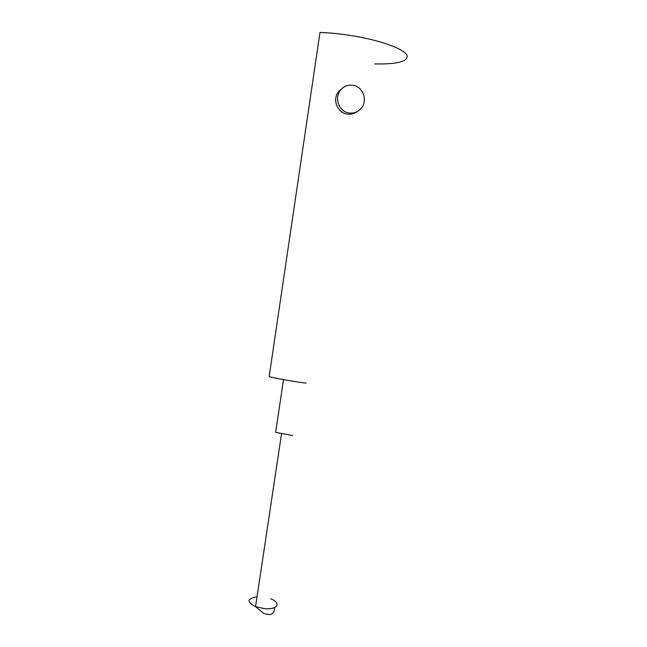<?xml version="1.0" encoding="UTF-8"?>
<svg xmlns="http://www.w3.org/2000/svg" width="647" height="647" viewBox="0 0 647 647"><rect width="100%" height="100%" fill="white"/><g stroke="black" fill="none" stroke-linecap="round" stroke-linejoin="round"><path stroke-width="0.97" d="M283.507 379.635L275.622 432.333L292.743 435.552M348.879 112.95C338.567 111.616 333.731 96.848 341.228 89.343C344.527 85.946 348.49 84.595 353.1 85.283C363.371 86.69 368.103 101.28 360.8 108.769C357.508 112.222 353.537 113.621 348.879 112.95M341.883 88.671L339.36 90.823C331.676 98.522 336.909 112.699 347.107 114.05C350.642 114.6 353.836 113.864 356.699 111.858M374.75 63.916C397.08 64.376 407.901 61.602 407.198 55.585C404.982 49.803 385.111 41.845 358.875 36.919C345.296 34.396 332.34 32.9 319.982 32.431L269.152 376.659C280.661 379.312 292.97 381.471 306.08 383.153M270.616 598.815C281.655 602.737 277.539 609.992 264.421 608.641L255.549 606.66C246.475 601.856 246.976 598.556 257.037 596.752M339.36 90.815L341.228 89.343M274.571 607.509C274.651 614.14 270.972 616.057 263.555 613.267L255.549 606.66L281.542 433.741"/></g></svg>
